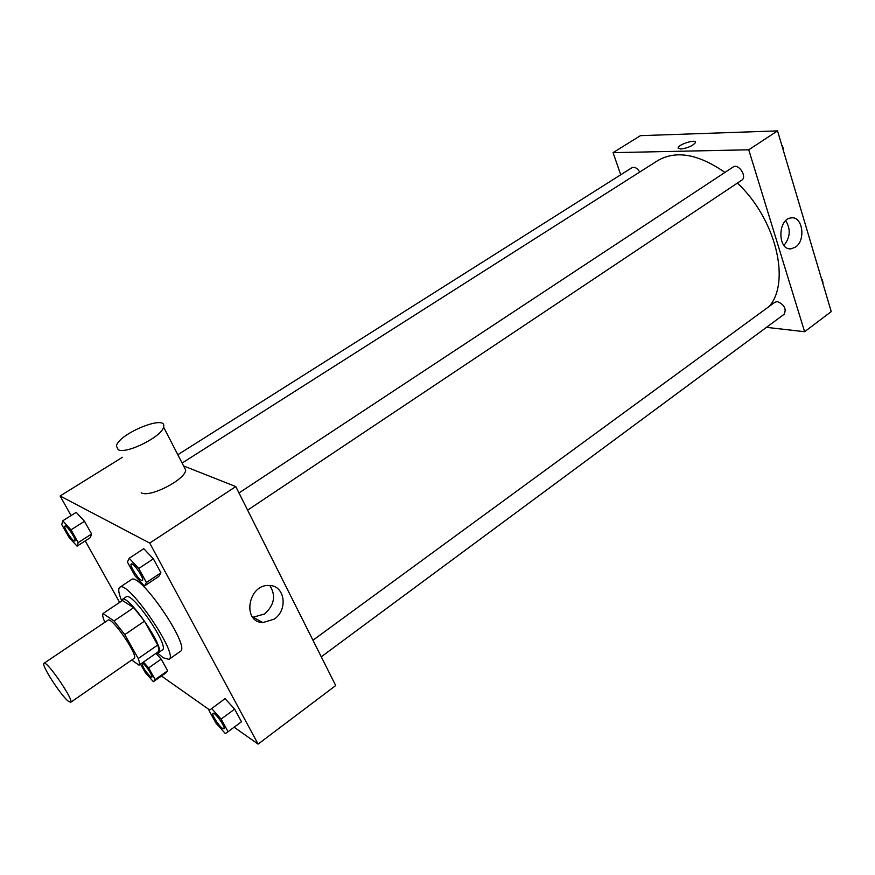 <?xml version="1.0" encoding="UTF-8"?>
<svg xmlns="http://www.w3.org/2000/svg" width="875" height="875" viewBox="0 0 875 875"><rect width="100%" height="100%" fill="white"/><g stroke="black" fill="none" stroke-linecap="round" stroke-linejoin="round"><path stroke-width="1.31" d="M68.195 701.127C60.408 694.914 40.753 664.234 44.002 663.283C46.594 659.969 74.692 701.105 70.667 702.319L68.195 701.127M44.002 663.283L107.975 620.189C111.683 616.164 139.18 656.403 134.072 658.394L70.667 702.319M102.987 613.539L122.434 600.512L133.733 607.655L144.463 621.184L157.697 645.039L138.239 658.536L124.764 634.627L114.034 620.955L102.987 613.539C102.353 614.611 102.725 616.952 104.103 620.561L105.022 622.18M131.742 660.002L138.994 665.164C139.792 664.311 139.541 662.102 138.239 658.536M157.697 645.039C158.922 648.616 159.108 650.858 158.244 651.766L138.994 665.164M156.887 652.706L158.583 652.597C166.184 649.545 127.892 593.491 122.281 599.463L121.559 601.092M122.281 599.463L126.142 596.881C131.852 590.844 170.089 646.822 162.4 649.939L158.583 652.597M144.463 621.184L124.764 634.627M133.733 607.655L114.034 620.955M121.625 600.611C118.584 593.217 117.961 588.788 119.766 587.333C127.444 579.064 179.463 655.222 168.962 659.356L163.177 657.748L157.27 652.794M119.766 587.333L131.327 579.644C139.366 571.145 191.177 646.986 180.327 651.383L168.962 659.356M77.055 546.153L90.322 537.644L91.591 534.023L84.492 521.281L76.213 512.334L62.77 520.789L61.775 524.552L68.884 537.152L77.055 546.153L78.203 542.598L71.017 529.834L62.77 520.789M144.43 586.02L158.78 576.395L160.912 572.786L153.366 558.83L143.762 548.68L129.205 558.25L127.4 562.023L134.98 575.805L144.43 586.02L146.409 582.498L138.764 568.509L129.205 558.25M234.139 727.223L258.103 744.111L149.723 543.069L60.113 495.983L71.072 515.572M85.247 540.903L119.645 602.383M161.459 676.025L209.683 709.997M140.503 664.114L145.184 672.405L153.388 681.712L165.747 672.995L167.65 670.775L161.175 659.127L155.98 653.341L161.175 659.127L148.63 667.898L143.456 662.058M228.069 731.73L241.467 721.777L234.642 709.144L225.039 698.622L209.027 710.533L215.895 723.012L225.356 733.578L228.069 731.73L221.145 719.075L211.575 708.444M122.413 457.297L60.113 495.983M258.103 744.111L335.705 685.552L235.78 486.577L183.597 465.938M235.78 486.577L149.723 543.069M274.159 619.161L262.916 622.584C241.555 622.169 248.248 583.636 269.391 585.506C284.933 585.419 288.312 609.962 274.159 619.161M183.641 466.025L185.752 470.116C184.877 479.97 149.789 497.919 141.225 492.811M118.278 449.772L116.386 446.009C118.716 433.486 167.814 413.7 163.548 427.044C162.312 436.341 126.623 454.322 118.278 449.772M269.828 585.539C276.139 595.591 274.389 605.073 264.578 613.998L252.787 617.302M182.109 463.05L657.573 160.694C675.894 150.019 698.348 153.934 724.927 172.43M737.406 183.083C775.884 219.078 790.803 281.488 769.344 306.316M321.267 656.797L784.131 314.267C786.614 308.908 784.383 304.686 777.438 301.613L774.944 302.214L312.955 640.238M177.822 454.727L631.98 167.672C634.627 166.611 637.23 168.066 639.767 172.014M238.984 492.953L733.173 166.994C738.478 163.012 747.491 176.816 741.77 180.162L247.614 510.147M766.456 327.348L804.606 331.712L748.737 149.8L613.069 152.644L620.736 174.781M804.606 331.712L831.25 311.609L777.536 130.889L640.423 135.658L613.069 152.644M777.536 130.889L748.737 149.8M795.495 247.078L791.416 248.741C777.678 251.289 777.219 219.1 791.044 217.93C802.539 215.589 806.214 240.286 795.495 247.078M680.706 149.034L678.158 147.798C678.508 144.277 696.642 138.742 695.483 142.527C692.891 145.83 687.958 147.995 680.706 149.034M678.169 148.214L678.158 147.798C678.508 144.277 696.653 138.742 695.483 142.527M785.739 220.697C790.902 229.195 790.311 237.442 783.945 245.427M824.545 289.067L820.958 276.992M822.237 279.781L823.003 282.373M784.777 155.236L780.894 142.188M782.403 145.698L783.234 148.498M213.041 713.333L213.041 713.333C214.714 711.506 226.198 727.727 223.967 728.788L222.436 728.328C218.619 725.802 211.258 714.109 213.008 713.366C214.681 711.528 226.177 727.759 223.945 728.809L223.967 728.788M241.467 721.777L234.642 709.144L221.145 719.075M234.642 709.144L225.039 698.622M131.316 563.959L131.283 563.981C133.252 562.078 144.889 579.37 142.373 580.442L141.203 580.212C137.441 578.277 129.194 564.791 131.283 563.981L131.316 563.959C133.284 562.056 144.922 579.348 142.406 580.42L142.384 580.431M158.78 576.395L160.912 572.786L146.409 582.498M160.912 572.786L153.366 558.83L138.764 568.509M153.366 558.83L143.762 548.68M153.388 681.712L155.181 679.558L148.63 667.898M142.034 663.13L142.034 663.13C143.434 661.62 153.639 676.408 151.758 677.206L150.62 676.867C145.392 671.53 142.516 666.958 142.013 663.141C143.402 661.642 153.617 676.43 151.725 677.228M165.747 672.995L167.65 670.775L155.181 679.558M167.65 670.775L161.175 659.127M65.002 526.039L65.002 526.039C66.598 524.497 76.989 540.203 74.9 541.002L74.025 540.848C70.919 539.273 63.186 526.673 64.969 526.061C66.566 524.508 76.967 540.225 74.867 541.023L74.9 541.002M90.322 537.644L91.591 534.023L78.203 542.598M91.591 534.023L84.492 521.281L71.017 529.834M84.492 521.281L76.213 512.334M185.752 470.116L163.548 427.044M253.411 617.356L262.916 622.584M788.747 248.598L791.416 248.741"/></g></svg>
